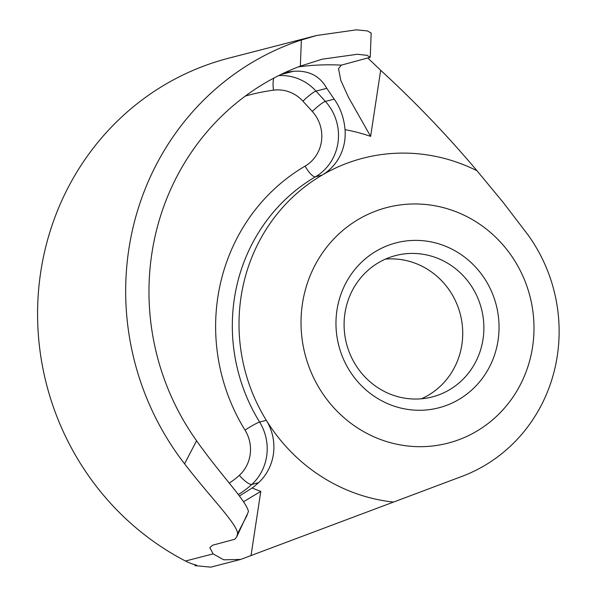 <?xml version="1.0" encoding="UTF-8"?>
<svg xmlns="http://www.w3.org/2000/svg" width="597" height="597" viewBox="0 0 597 597"><rect width="100%" height="100%" fill="white"/><g stroke="black" fill="none" stroke-linecap="round" stroke-linejoin="round"><path stroke-width="0.9" d="M368.065 58.237L380.67 70.297L370.625 136.37L348.424 97.162L340.812 80.431L338.536 68.655L341.32 65.14L370.222 57.305L366.983 55.305L357.312 54.282L322.246 59.178L300.343 66.14L301.373 39.984A270.478 258.098 -104.5 0 0 142.922 388.356A270.478 258.098 -104.5 0 0 184.585 463.817C210.271 497.346 236.524 523.196 237.643 533.487L236.718 536.897L234.912 539.21L212.457 545.262L209.845 547.591L213.099 553.889L185.48 561.016A270.478 258.098 -104.5 0 1 54.827 411.087A270.478 258.098 -104.5 0 1 228.897 58.125L316.604 35.492L301.373 39.984M300.343 66.14A246.136 234.875 -104.5 0 0 196.562 440.735C220.397 474.637 246.285 500.749 248.471 511.539L236.718 536.897M370.222 57.245L371.177 33.081L367.431 30.917L356.305 29.85L316.604 35.492M237.643 533.487L247.158 515.144M385.393 259.128A73.021 69.677 -104.5 0 1 458.071 307.104A73.021 69.677 -104.5 0 1 421.43 398.789M341.394 354.006A85.192 81.289 -104.5 0 1 388.244 245.36A85.192 81.289 -104.5 0 1 493.615 296.642A85.192 81.289 -104.5 0 1 446.765 405.288A85.192 81.289 -104.5 0 1 341.394 354.006M479.219 301.649A73.021 69.677 75.5 0 0 395.736 255.531A73.021 69.677 75.5 0 0 348.745 350.812A73.021 69.677 75.5 0 0 432.228 396.938A73.021 69.677 75.5 0 0 479.219 301.649M195.07 564.762L194.943 565.635L210.771 567.15L240.643 559.441L223.8 559.814L213.099 553.889M194.943 565.635L196.704 565.18A51.111 48.775 -104.5 0 1 185.48 561.016M284.776 72.655A243.091 231.972 -104.5 0 1 293.515 71.274C308.858 70.282 319.94 75.968 326.775 88.334L334.193 99.132C340.432 107.863 344.044 118.034 345.036 129.646A48.678 46.454 -104.5 0 1 322.134 175.085L315.44 176.809A175.436 167.414 75.5 0 0 243.501 388.841A175.436 167.414 75.5 0 0 259.62 422.064A48.678 46.454 -104.5 0 1 251.837 484.421A91.125 86.953 -104.5 0 1 238.307 494.555M393.535 502.077A175.436 167.414 -104.5 0 1 266.322 420.333A175.436 167.414 -104.5 0 1 250.195 387.117A175.436 167.414 -104.5 0 1 322.134 175.085A175.436 167.414 -104.5 0 1 477.003 170.749L503.077 202.279L527.927 234.8A158.205 150.966 -104.5 0 1 549.039 274.59A158.205 150.966 -104.5 0 1 462.041 476.354L240.643 559.441M229.226 483.092A77.737 74.185 75.5 0 0 239.375 475.316A35.29 33.678 75.5 0 0 245.016 430.109A13.388 1.239 148.3 0 1 259.62 422.064L266.322 420.333A48.678 46.454 -104.5 0 1 258.531 482.697A91.125 86.953 -104.5 0 1 252.188 487.973L239.412 496.01M308.783 366.297A121.698 116.131 -104.5 0 1 375.7 211.092A121.698 116.131 -104.5 0 1 526.233 284.351A121.698 116.131 -104.5 0 1 459.309 439.556A121.698 116.131 -104.5 0 1 308.783 366.297M252.188 487.973A188.331 179.712 75.5 0 0 260.785 491.406L243.516 501.741M477.003 170.749A1069.16 1020.236 75.5 0 0 380.67 70.297M298.343 66.901A246.136 234.875 -104.5 0 1 341.32 65.14M278.62 75.618A48.678 46.454 -104.5 0 1 316.022 91.11L325.387 101.4A48.678 46.454 -104.5 0 1 315.44 176.809A13.388 3.866 -120.4 0 1 305.089 166.138A35.29 33.678 75.5 0 0 312.306 111.467A13.388 1.94 137.7 0 1 325.387 101.4L334.193 99.132M312.306 111.467L302.94 101.177A35.29 33.678 75.5 0 0 273.523 90.177A229.703 219.196 75.5 0 0 245.382 96.027M326.775 88.334L316.022 91.11A13.388 1.94 -42.3 0 0 302.94 101.177M273.799 78.103A13.388 3.978 -97.8 0 0 273.523 90.177M245.016 430.109A188.824 180.182 -104.5 0 1 227.666 394.348A188.824 180.182 -104.5 0 1 305.089 166.138M239.375 475.316A13.388 3.567 -132.5 0 0 251.837 484.421L258.531 482.697M293.515 71.274L280.732 74.573M260.785 491.406L250.986 555.8M370.625 136.37A188.331 179.712 75.5 0 0 345.036 129.646M196.562 440.735L184.585 463.817"/></g></svg>
